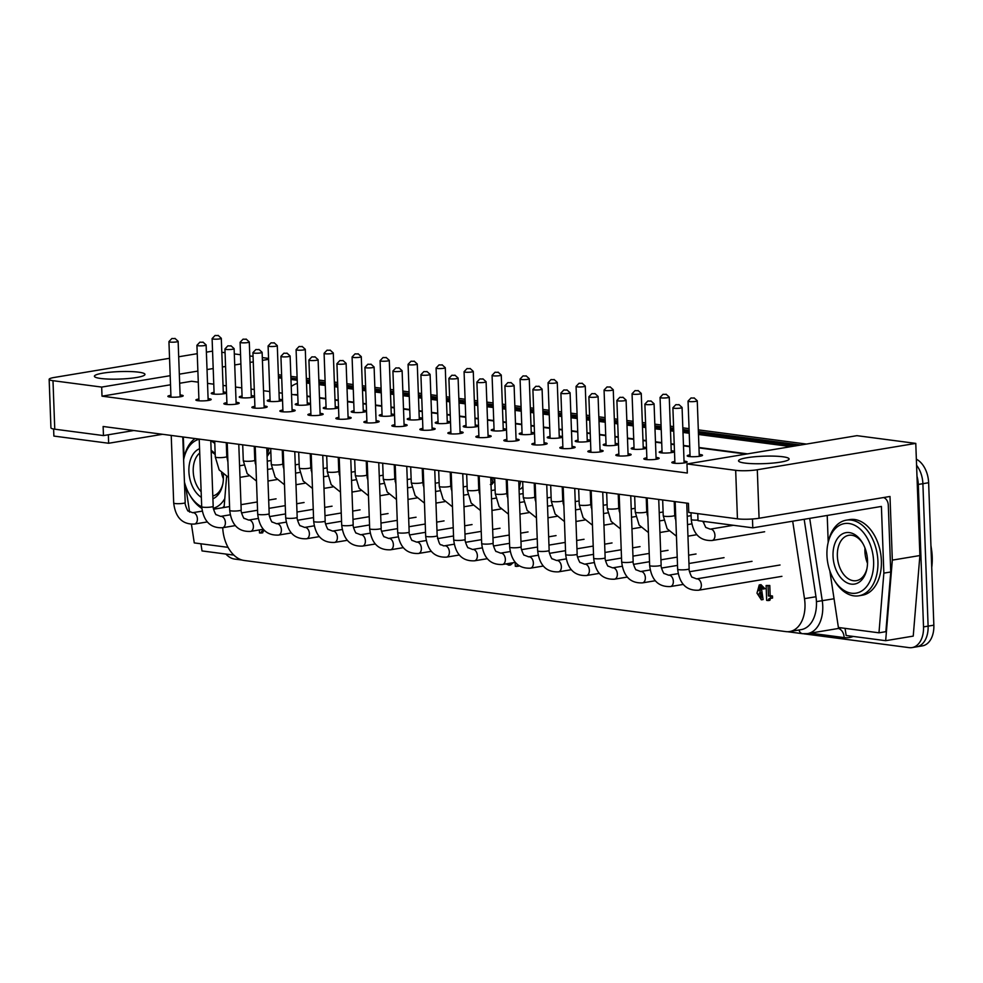 <?xml version="1.0" encoding="UTF-8"?>
<svg xmlns="http://www.w3.org/2000/svg" width="983" height="983" viewBox="0 0 983 983"><rect width="100%" height="100%" fill="white"/><g stroke="black" fill="none" stroke-linecap="round" stroke-linejoin="round"><path stroke-width="1.47" d="M678.381 404.775L675.849 404.664L678.381 404.775M675.849 404.664L672.937 407.736A4.596 0.676 -2.1 0 0 672.888 407.834A4.596 0.676 -2.1 0 0 675.604 408.363A4.596 0.676 -2.1 0 0 680.519 408.068A4.596 0.676 -2.1 0 0 682.079 407.503A4.596 0.676 -2.1 0 0 682.018 407.404L678.884 404.554M650.39 401.101L647.858 400.99L650.39 401.101M647.858 400.99L644.934 404.062A4.596 0.676 -2.1 0 0 644.885 404.16A4.596 0.676 -2.1 0 0 647.6 404.677A4.596 0.676 -2.1 0 0 652.528 404.394A4.596 0.676 -2.1 0 0 654.076 403.829A4.596 0.676 -2.1 0 0 654.027 403.73L650.881 400.88M622.386 397.415L619.855 397.304L622.386 397.415M619.855 397.304L616.943 400.388A4.596 0.676 -2.1 0 0 616.894 400.486A4.596 0.676 -2.1 0 0 619.609 401.003A4.596 0.676 -2.1 0 0 624.524 400.72A4.596 0.676 -2.1 0 0 626.085 400.155A4.596 0.676 -2.1 0 0 626.024 400.044L622.89 397.193M594.396 393.741L591.864 393.63L594.396 393.741M591.864 393.63L588.94 396.702A4.596 0.676 -2.1 0 0 588.891 396.813A4.596 0.676 -2.1 0 0 591.606 397.329A4.596 0.676 -2.1 0 0 596.534 397.046A4.596 0.676 -2.1 0 0 598.082 396.468A4.596 0.676 -2.1 0 0 598.033 396.37L594.887 393.519M566.392 390.067L563.861 389.956L566.392 390.067M563.861 389.956L560.949 393.028A4.596 0.676 -2.1 0 0 560.9 393.139A4.596 0.676 -2.1 0 0 563.615 393.655A4.596 0.676 -2.1 0 0 568.53 393.36A4.596 0.676 -2.1 0 0 570.091 392.795A4.596 0.676 -2.1 0 0 570.029 392.696L566.896 389.846M538.401 386.393L535.87 386.282L538.401 386.393M535.87 386.282L532.946 389.354A4.596 0.676 -2.1 0 0 532.897 389.452A4.596 0.676 -2.1 0 0 535.612 389.981A4.596 0.676 -2.1 0 0 540.539 389.686A4.596 0.676 -2.1 0 0 542.088 389.121A4.596 0.676 -2.1 0 0 542.038 389.022L538.893 386.172M510.398 382.719L507.867 382.608L510.398 382.719M507.867 382.608L504.955 385.68A4.596 0.676 -2.1 0 0 504.906 385.778A4.596 0.676 -2.1 0 0 507.621 386.294A4.596 0.676 -2.1 0 0 512.536 386.012A4.596 0.676 -2.1 0 0 514.097 385.447A4.596 0.676 -2.1 0 0 514.035 385.348L510.902 382.498M482.407 379.045L479.876 378.922L482.407 379.045M479.876 378.922L476.952 382.006A4.596 0.676 -2.1 0 0 476.902 382.104A4.596 0.676 -2.1 0 0 479.618 382.62A4.596 0.676 -2.1 0 0 484.545 382.338A4.596 0.676 -2.1 0 0 486.094 381.773A4.596 0.676 -2.1 0 0 486.044 381.674L482.899 378.811M454.404 375.359L451.873 375.248L454.404 375.359M451.873 375.248L448.961 378.332A4.596 0.676 -2.1 0 0 448.912 378.43A4.596 0.676 -2.1 0 0 451.627 378.946A4.596 0.676 -2.1 0 0 456.542 378.664A4.596 0.676 -2.1 0 0 458.103 378.086A4.596 0.676 -2.1 0 0 458.041 377.988L454.908 375.137M426.413 371.685L423.882 371.574L426.413 371.685M423.882 371.574L420.957 374.646A4.596 0.676 -2.1 0 0 420.908 374.756A4.596 0.676 -2.1 0 0 423.624 375.273A4.596 0.676 -2.1 0 0 428.551 374.99A4.596 0.676 -2.1 0 0 430.099 374.412A4.596 0.676 -2.1 0 0 430.05 374.314L426.905 371.463M398.41 368.011L395.879 367.9L398.41 368.011M395.879 367.9L392.967 370.972A4.596 0.676 -2.1 0 0 392.917 371.082A4.596 0.676 -2.1 0 0 395.633 371.599A4.596 0.676 -2.1 0 0 400.548 371.304A4.596 0.676 -2.1 0 0 402.108 370.738A4.596 0.676 -2.1 0 0 402.047 370.64L398.914 367.789M370.419 364.337L367.888 364.226L370.419 364.337M367.888 364.226L364.963 367.298A4.596 0.676 -2.1 0 0 364.914 367.396A4.596 0.676 -2.1 0 0 367.63 367.925A4.596 0.676 -2.1 0 0 372.557 367.63A4.596 0.676 -2.1 0 0 374.105 367.064A4.596 0.676 -2.1 0 0 374.056 366.966L370.91 364.115M342.416 360.663L339.885 360.552L342.416 360.663M339.885 360.552L336.972 363.624A4.596 0.676 -2.1 0 0 336.923 363.722A4.596 0.676 -2.1 0 0 339.639 364.238A4.596 0.676 -2.1 0 0 344.554 363.956A4.596 0.676 -2.1 0 0 346.114 363.391A4.596 0.676 -2.1 0 0 346.053 363.292L342.92 360.442M314.425 356.976L311.894 356.866L314.425 356.976M311.894 356.866L308.969 359.95A4.596 0.676 -2.1 0 0 308.92 360.048A4.596 0.676 -2.1 0 0 311.636 360.564A4.596 0.676 -2.1 0 0 316.563 360.282A4.596 0.676 -2.1 0 0 318.111 359.717A4.596 0.676 -2.1 0 0 318.062 359.606L314.916 356.755M286.422 353.302L283.89 353.192L286.422 353.302M283.89 353.192L280.978 356.264A4.596 0.676 -2.1 0 0 280.929 356.374A4.596 0.676 -2.1 0 0 283.645 356.89A4.596 0.676 -2.1 0 0 288.56 356.608A4.596 0.676 -2.1 0 0 290.12 356.03A4.596 0.676 -2.1 0 0 290.059 355.932L286.925 353.081M258.431 349.629L255.899 349.518L258.431 349.629M255.899 349.518L252.975 352.59A4.596 0.676 -2.1 0 0 252.926 352.7A4.596 0.676 -2.1 0 0 255.641 353.216A4.596 0.676 -2.1 0 0 260.569 352.922A4.596 0.676 -2.1 0 0 262.117 352.356A4.596 0.676 -2.1 0 0 262.068 352.258L258.922 349.407M230.427 345.955L227.896 345.844L230.427 345.955M227.896 345.844L224.972 348.916A4.596 0.676 -2.1 0 0 224.935 349.014A4.596 0.676 -2.1 0 0 227.651 349.543A4.596 0.676 -2.1 0 0 232.566 349.248A4.596 0.676 -2.1 0 0 234.126 348.682A4.596 0.676 -2.1 0 0 234.065 348.584L230.931 345.733M202.437 342.281L199.905 342.17L202.437 342.281M199.905 342.17L196.981 345.242A4.596 0.676 -2.1 0 0 196.932 345.34A4.596 0.676 -2.1 0 0 199.647 345.856A4.596 0.676 -2.1 0 0 204.575 345.574A4.596 0.676 -2.1 0 0 206.123 345.008A4.596 0.676 -2.1 0 0 206.074 344.91L202.928 342.059M174.433 338.607L171.902 338.484L174.433 338.607M171.902 338.484L168.978 341.568A4.596 0.676 -2.1 0 0 168.941 341.666A4.596 0.676 -2.1 0 0 171.656 342.182A4.596 0.676 -2.1 0 0 176.571 341.9A4.596 0.676 -2.1 0 0 178.132 341.334A4.596 0.676 -2.1 0 0 178.07 341.236L174.937 338.373M693.556 398.078L691.024 397.968L693.556 398.078M691.024 397.968L688.1 401.052A4.596 0.676 -2.1 0 0 688.051 401.15A4.596 0.676 -2.1 0 0 690.779 401.666A4.596 0.676 -2.1 0 0 695.694 401.383A4.596 0.676 -2.1 0 0 697.254 400.818A4.596 0.676 -2.1 0 0 697.193 400.708L694.059 397.857M665.552 394.404L663.021 394.294L665.552 394.404M663.021 394.294L660.109 397.365A4.596 0.676 -2.1 0 0 660.06 397.476A4.596 0.676 -2.1 0 0 662.775 397.992A4.596 0.676 -2.1 0 0 667.703 397.71A4.596 0.676 -2.1 0 0 669.251 397.132A4.596 0.676 -2.1 0 0 669.202 397.034L666.056 394.183M637.562 390.73L635.03 390.62L637.562 390.73M635.03 390.62L632.106 393.691A4.596 0.676 -2.1 0 0 632.057 393.802A4.596 0.676 -2.1 0 0 634.785 394.318A4.596 0.676 -2.1 0 0 639.7 394.023A4.596 0.676 -2.1 0 0 641.26 393.458A4.596 0.676 -2.1 0 0 641.199 393.36L638.065 390.509M609.558 387.056L607.027 386.946L609.558 387.056M607.027 386.946L604.115 390.018A4.596 0.676 -2.1 0 0 604.066 390.116A4.596 0.676 -2.1 0 0 606.781 390.644A4.596 0.676 -2.1 0 0 611.709 390.349A4.596 0.676 -2.1 0 0 613.257 389.784A4.596 0.676 -2.1 0 0 613.208 389.686L610.062 386.835M581.567 383.382L579.036 383.272L581.567 383.382M579.036 383.272L576.112 386.344A4.596 0.676 -2.1 0 0 576.063 386.442A4.596 0.676 -2.1 0 0 578.79 386.958A4.596 0.676 -2.1 0 0 583.705 386.675A4.596 0.676 -2.1 0 0 585.254 386.11A4.596 0.676 -2.1 0 0 585.204 386.012L582.071 383.161M553.564 379.696L551.033 379.585L553.564 379.696M551.033 379.585L548.121 382.67A4.596 0.676 -2.1 0 0 548.072 382.768A4.596 0.676 -2.1 0 0 550.787 383.284A4.596 0.676 -2.1 0 0 555.714 383.001A4.596 0.676 -2.1 0 0 557.263 382.436A4.596 0.676 -2.1 0 0 557.214 382.338L554.068 379.475M525.573 376.022L523.042 375.911L525.573 376.022M523.042 375.911L520.118 378.983A4.596 0.676 -2.1 0 0 520.068 379.094A4.596 0.676 -2.1 0 0 522.796 379.61A4.596 0.676 -2.1 0 0 527.711 379.327A4.596 0.676 -2.1 0 0 529.259 378.75A4.596 0.676 -2.1 0 0 529.21 378.652L526.077 375.801M497.57 372.348L495.039 372.238L497.57 372.348M495.039 372.238L492.127 375.309A4.596 0.676 -2.1 0 0 492.078 375.42A4.596 0.676 -2.1 0 0 494.793 375.936A4.596 0.676 -2.1 0 0 499.72 375.641A4.596 0.676 -2.1 0 0 501.269 375.076A4.596 0.676 -2.1 0 0 501.207 374.978L498.074 372.127M469.579 368.674L467.048 368.564L469.579 368.674M467.048 368.564L464.123 371.635A4.596 0.676 -2.1 0 0 464.074 371.734A4.596 0.676 -2.1 0 0 466.802 372.262A4.596 0.676 -2.1 0 0 471.717 371.967A4.596 0.676 -2.1 0 0 473.265 371.402A4.596 0.676 -2.1 0 0 473.216 371.304L470.083 368.453M441.576 365L439.045 364.89L441.576 365M439.045 364.89L436.133 367.961A4.596 0.676 -2.1 0 0 436.083 368.06A4.596 0.676 -2.1 0 0 438.799 368.588A4.596 0.676 -2.1 0 0 443.726 368.293A4.596 0.676 -2.1 0 0 445.274 367.728A4.596 0.676 -2.1 0 0 445.213 367.63L442.08 364.779M413.585 361.326L411.054 361.216L413.585 361.326M411.054 361.216L408.129 364.288A4.596 0.676 -2.1 0 0 408.08 364.386A4.596 0.676 -2.1 0 0 410.796 364.902A4.596 0.676 -2.1 0 0 415.723 364.619A4.596 0.676 -2.1 0 0 417.271 364.054A4.596 0.676 -2.1 0 0 417.222 363.956L414.089 361.093M385.582 357.64L383.051 357.529L385.582 357.64M383.051 357.529L380.138 360.614A4.596 0.676 -2.1 0 0 380.089 360.712A4.596 0.676 -2.1 0 0 382.805 361.228A4.596 0.676 -2.1 0 0 387.732 360.945A4.596 0.676 -2.1 0 0 389.28 360.38A4.596 0.676 -2.1 0 0 389.219 360.269L386.086 357.419M357.591 353.966L355.06 353.855L357.591 353.966M355.06 353.855L352.135 356.927A4.596 0.676 -2.1 0 0 352.086 357.038A4.596 0.676 -2.1 0 0 354.802 357.554A4.596 0.676 -2.1 0 0 359.729 357.271A4.596 0.676 -2.1 0 0 361.277 356.694A4.596 0.676 -2.1 0 0 361.228 356.596L358.082 353.745M329.588 350.292L327.056 350.181L329.588 350.292M327.056 350.181L324.144 353.253A4.596 0.676 -2.1 0 0 324.095 353.364A4.596 0.676 -2.1 0 0 326.811 353.88A4.596 0.676 -2.1 0 0 331.726 353.585A4.596 0.676 -2.1 0 0 333.286 353.02A4.596 0.676 -2.1 0 0 333.225 352.922L330.091 350.071M301.597 346.618L299.065 346.507L301.597 346.618M299.065 346.507L296.141 349.579A4.596 0.676 -2.1 0 0 296.092 349.678A4.596 0.676 -2.1 0 0 298.807 350.206A4.596 0.676 -2.1 0 0 303.735 349.911A4.596 0.676 -2.1 0 0 305.283 349.346A4.596 0.676 -2.1 0 0 305.234 349.248L302.088 346.397M273.593 342.944L271.062 342.834L273.593 342.944M271.062 342.834L268.15 345.905A4.596 0.676 -2.1 0 0 268.101 346.004A4.596 0.676 -2.1 0 0 270.817 346.52A4.596 0.676 -2.1 0 0 275.731 346.237A4.596 0.676 -2.1 0 0 277.292 345.672A4.596 0.676 -2.1 0 0 277.231 345.574L274.097 342.723M245.603 339.27L243.071 339.147L245.603 339.27M243.071 339.147L240.147 342.231A4.596 0.676 -2.1 0 0 240.098 342.33A4.596 0.676 -2.1 0 0 242.813 342.846A4.596 0.676 -2.1 0 0 247.741 342.563A4.596 0.676 -2.1 0 0 249.289 341.998A4.596 0.676 -2.1 0 0 249.24 341.9L246.094 339.037M217.599 335.584L215.068 335.473L217.599 335.584M215.068 335.473L212.156 338.545A4.596 0.676 -2.1 0 0 212.107 338.656A4.596 0.676 -2.1 0 0 214.822 339.172A4.596 0.676 -2.1 0 0 219.737 338.889A4.596 0.676 -2.1 0 0 221.298 338.312A4.596 0.676 -2.1 0 0 221.236 338.213L218.103 335.363M916.979 476.153A23.002 14.966 80.6 0 1 918.294 484.447L923.516 626.896A23.002 14.966 80.6 0 1 912.077 647.588A23.002 14.966 80.6 0 1 909.128 647.637L803.848 633.814M918.294 484.447L922.89 483.685L928.112 626.134L922.89 483.685A23.002 14.966 -99.4 0 0 916.574 465.254A23.002 14.966 80.6 0 1 922.89 483.685L928.628 482.727A23.002 14.966 -99.4 0 0 916.353 459.196M928.628 482.727L933.85 625.176A23.002 14.966 -99.4 0 1 922.41 645.868L916.66 646.826A23.002 14.966 -99.4 0 0 928.112 626.134A23.002 14.966 80.6 0 1 916.66 646.826L912.077 647.588M242.051 560.04L234.568 559.057A23.002 14.966 80.6 0 1 225.918 554.056M278.472 377.816L281.728 378.234M290.98 379.45L297.222 380.274M306.463 381.49L309.719 381.92M318.971 383.137L325.213 383.948M334.466 385.164L337.722 385.594M346.974 386.81L353.216 387.621M362.457 388.838L365.713 389.268M374.965 390.484L381.207 391.308M390.46 392.512L393.716 392.942M402.969 394.158L409.211 394.982M418.451 396.198L421.707 396.616M430.959 397.832L437.202 398.656M446.454 399.872L449.71 400.302M458.963 401.506L465.205 402.33M474.445 403.546L477.701 403.976M486.954 405.193L493.196 406.004M502.448 407.22L505.704 407.65M514.957 408.867L521.199 409.678M530.439 410.894L533.695 411.324M542.948 412.541L549.19 413.364M558.442 414.58L561.698 414.998M570.951 416.214L577.193 417.038M586.433 418.254L589.689 418.672M598.942 419.888L605.184 420.712M614.436 421.928L617.693 422.358M626.945 423.575L633.187 424.386M642.427 425.602L645.684 426.032M654.936 427.249L661.178 428.06M670.431 429.276L673.687 429.706M682.939 430.923L689.181 431.746M698.421 432.95L796.132 445.791M278.422 376.44L281.679 376.87L278.422 376.44M290.931 378.086L297.161 378.897L290.931 378.086M306.413 380.114L309.67 380.544L306.413 380.114M318.922 381.76L325.164 382.571L318.922 381.76M334.417 383.788L337.673 384.218L334.417 383.788M346.925 385.434L353.155 386.258L346.925 385.434M362.408 387.462L365.664 387.892L362.408 387.462M374.916 389.108L381.158 389.932L374.916 389.108M390.411 391.148L393.667 391.566L390.411 391.148M402.919 392.782L409.149 393.605L402.919 392.782M418.402 394.822L421.658 395.252L418.402 394.822M430.91 396.456L437.152 397.279L430.91 396.456M446.405 398.496L449.661 398.926L446.405 398.496M458.914 400.142L465.143 400.953L458.914 400.142M474.396 402.17L477.652 402.6L474.396 402.17M486.904 403.816L493.147 404.64L486.904 403.816M502.399 405.844L505.655 406.274L502.399 405.844M514.908 407.49L521.137 408.314L514.908 407.49M530.39 409.53L533.646 409.948L530.39 409.53M542.899 411.164L549.141 411.988L542.899 411.164M558.393 413.204L561.649 413.634L558.393 413.204M570.902 414.838L577.132 415.662L570.902 414.838M586.384 416.878L589.64 417.308L586.384 416.878M598.893 418.525L605.135 419.336L598.893 418.525M614.387 420.552L617.643 420.982L614.387 420.552M626.896 422.199L633.138 423.009L626.896 422.199M642.378 424.226L645.634 424.656L642.378 424.226M654.887 425.872L661.129 426.696L654.887 425.872M670.381 427.9L673.638 428.33L670.381 427.9M682.89 429.546L689.132 430.37L682.89 429.546M698.372 431.586L800.727 445.016L698.372 431.586M806.465 444.07L698.311 429.866M689.058 428.649L682.829 427.826M673.576 426.61L670.32 426.192M661.067 424.975L654.825 424.152M645.573 422.936L642.317 422.518M633.064 421.302L626.835 420.478M617.582 419.262L614.326 418.832M605.073 417.615L598.831 416.804M589.579 415.588L586.323 415.158M577.07 413.941L570.84 413.13M561.588 411.914L558.332 411.484M549.079 410.267L542.837 409.444M533.585 408.24L530.329 407.81M521.076 406.593L514.846 405.77M505.594 404.554L502.338 404.136M493.085 402.919L486.843 402.096M477.591 400.88L474.334 400.45M465.082 399.245L458.852 398.422M449.6 397.206L446.343 396.776M437.091 395.559L430.849 394.748M421.596 393.532L418.34 393.102M409.088 391.885L402.858 391.074M393.605 389.858L390.349 389.428M381.097 388.211L374.855 387.388M365.602 386.172L362.346 385.754M353.094 384.537L346.852 383.714M337.611 382.498L334.355 382.08M325.103 380.863L318.861 380.04M309.608 378.824L306.352 378.394M297.099 377.177L290.857 376.366M281.617 375.15L278.361 374.72M931.737 567.412A43.989 28.63 -99.4 0 0 931.503 549.35L930.938 545.639M684.045 461.15A7.667 1.13 177.9 0 1 687.142 461.949A7.667 1.13 177.9 0 1 684.549 462.895A7.667 1.13 177.9 0 1 676.353 463.374A7.667 1.13 177.9 0 1 671.819 462.501A7.667 1.13 177.9 0 1 674.854 461.494M699.22 454.478A7.667 1.13 177.9 0 1 702.513 455.289A7.667 1.13 177.9 0 1 699.933 456.235A7.667 1.13 177.9 0 1 691.725 456.714A7.667 1.13 177.9 0 1 687.191 455.842A7.667 1.13 177.9 0 1 690.029 454.859M656.054 457.476A7.667 1.13 177.9 0 1 659.151 458.275A7.667 1.13 177.9 0 1 656.558 459.221A7.667 1.13 177.9 0 1 648.35 459.7A7.667 1.13 177.9 0 1 643.828 458.828A7.667 1.13 177.9 0 1 646.851 457.82M628.051 453.802A7.667 1.13 177.9 0 1 631.147 454.588A7.667 1.13 177.9 0 1 628.555 455.534A7.667 1.13 177.9 0 1 620.359 456.014A7.667 1.13 177.9 0 1 615.825 455.154A7.667 1.13 177.9 0 1 618.86 454.134M600.06 450.128A7.667 1.13 177.9 0 1 603.157 450.914A7.667 1.13 177.9 0 1 600.564 451.861A7.667 1.13 177.9 0 1 592.356 452.34A7.667 1.13 177.9 0 1 587.834 451.48A7.667 1.13 177.9 0 1 590.857 450.46M572.057 446.454A7.667 1.13 177.9 0 1 575.153 447.24A7.667 1.13 177.9 0 1 572.561 448.187A7.667 1.13 177.9 0 1 564.365 448.666A7.667 1.13 177.9 0 1 559.831 447.806A7.667 1.13 177.9 0 1 562.866 446.786M544.054 442.768A7.667 1.13 177.9 0 1 547.162 443.566A7.667 1.13 177.9 0 1 544.57 444.513A7.667 1.13 177.9 0 1 536.362 444.992A7.667 1.13 177.9 0 1 531.84 444.132A7.667 1.13 177.9 0 1 534.863 443.112M516.063 439.094A7.667 1.13 177.9 0 1 519.159 439.892A7.667 1.13 177.9 0 1 516.567 440.839A7.667 1.13 177.9 0 1 508.371 441.318A7.667 1.13 177.9 0 1 503.837 440.445A7.667 1.13 177.9 0 1 506.872 439.438M488.06 435.42A7.667 1.13 177.9 0 1 491.168 436.219A7.667 1.13 177.9 0 1 488.576 437.165A7.667 1.13 177.9 0 1 480.368 437.644A7.667 1.13 177.9 0 1 475.846 436.771A7.667 1.13 177.9 0 1 478.868 435.764M460.069 431.746A7.667 1.13 177.9 0 1 463.165 432.532A7.667 1.13 177.9 0 1 460.572 433.478A7.667 1.13 177.9 0 1 452.377 433.958A7.667 1.13 177.9 0 1 447.843 433.098A7.667 1.13 177.9 0 1 450.878 432.078M432.065 428.072A7.667 1.13 177.9 0 1 435.174 428.858A7.667 1.13 177.9 0 1 432.581 429.804A7.667 1.13 177.9 0 1 424.373 430.284A7.667 1.13 177.9 0 1 419.852 429.424A7.667 1.13 177.9 0 1 422.874 428.404M404.074 424.398A7.667 1.13 177.9 0 1 407.171 425.184A7.667 1.13 177.9 0 1 404.578 426.131A7.667 1.13 177.9 0 1 396.382 426.61A7.667 1.13 177.9 0 1 391.848 425.75A7.667 1.13 177.9 0 1 394.883 424.73M376.071 420.712A7.667 1.13 177.9 0 1 379.18 421.51A7.667 1.13 177.9 0 1 376.587 422.457A7.667 1.13 177.9 0 1 368.379 422.936A7.667 1.13 177.9 0 1 363.857 422.076A7.667 1.13 177.9 0 1 366.88 421.056M348.08 417.038A7.667 1.13 177.9 0 1 351.177 417.836A7.667 1.13 177.9 0 1 348.584 418.783A7.667 1.13 177.9 0 1 340.388 419.262A7.667 1.13 177.9 0 1 335.854 418.389A7.667 1.13 177.9 0 1 338.889 417.382M320.077 413.364A7.667 1.13 177.9 0 1 323.186 414.15A7.667 1.13 177.9 0 1 320.593 415.096A7.667 1.13 177.9 0 1 312.385 415.576A7.667 1.13 177.9 0 1 307.863 414.715A7.667 1.13 177.9 0 1 310.886 413.696M292.086 409.69A7.667 1.13 177.9 0 1 295.183 410.476A7.667 1.13 177.9 0 1 292.59 411.422A7.667 1.13 177.9 0 1 284.394 411.902A7.667 1.13 177.9 0 1 279.86 411.041A7.667 1.13 177.9 0 1 282.895 410.022M264.083 406.016A7.667 1.13 177.9 0 1 267.192 406.802A7.667 1.13 177.9 0 1 264.599 407.748A7.667 1.13 177.9 0 1 256.391 408.228A7.667 1.13 177.9 0 1 251.869 407.367A7.667 1.13 177.9 0 1 254.892 406.348M236.092 402.33A7.667 1.13 177.9 0 1 239.188 403.128A7.667 1.13 177.9 0 1 236.596 404.074A7.667 1.13 177.9 0 1 228.4 404.554A7.667 1.13 177.9 0 1 223.866 403.694A7.667 1.13 177.9 0 1 226.901 402.674M208.089 398.656A7.667 1.13 177.9 0 1 211.185 399.454A7.667 1.13 177.9 0 1 208.605 400.4A7.667 1.13 177.9 0 1 200.397 400.88A7.667 1.13 177.9 0 1 195.875 400.007A7.667 1.13 177.9 0 1 198.898 399M180.098 394.982A7.667 1.13 177.9 0 1 183.194 395.78A7.667 1.13 177.9 0 1 180.602 396.727A7.667 1.13 177.9 0 1 172.406 397.206A7.667 1.13 177.9 0 1 167.872 396.333A7.667 1.13 177.9 0 1 170.907 395.326M674.498 451.701A7.667 1.13 177.9 0 1 671.93 452.549A7.667 1.13 177.9 0 1 663.722 453.028A7.667 1.13 177.9 0 1 659.2 452.168A7.667 1.13 177.9 0 1 662.026 451.185M671.217 450.804A7.667 1.13 177.9 0 1 674.485 451.504M646.495 448.027A7.667 1.13 177.9 0 1 643.939 448.875A7.667 1.13 177.9 0 1 635.731 449.354A7.667 1.13 177.9 0 1 631.197 448.494A7.667 1.13 177.9 0 1 634.035 447.511M643.226 447.13A7.667 1.13 177.9 0 1 646.495 447.83M618.504 444.353A7.667 1.13 177.9 0 1 615.936 445.201A7.667 1.13 177.9 0 1 607.727 445.68A7.667 1.13 177.9 0 1 603.206 444.82A7.667 1.13 177.9 0 1 606.032 443.837M615.223 443.444A7.667 1.13 177.9 0 1 618.491 444.156M590.5 440.679A7.667 1.13 177.9 0 1 587.932 441.527A7.667 1.13 177.9 0 1 579.737 442.006A7.667 1.13 177.9 0 1 575.202 441.146A7.667 1.13 177.9 0 1 578.041 440.151M587.232 439.77A7.667 1.13 177.9 0 1 590.5 440.482M562.509 437.005A7.667 1.13 177.9 0 1 559.941 437.853A7.667 1.13 177.9 0 1 551.733 438.332A7.667 1.13 177.9 0 1 547.212 437.46A7.667 1.13 177.9 0 1 550.038 436.477M559.229 436.096A7.667 1.13 177.9 0 1 562.497 436.808M534.506 433.331A7.667 1.13 177.9 0 1 531.938 434.179A7.667 1.13 177.9 0 1 523.742 434.646A7.667 1.13 177.9 0 1 519.208 433.786A7.667 1.13 177.9 0 1 522.047 432.803M531.238 432.422A7.667 1.13 177.9 0 1 534.506 433.134M506.515 429.645A7.667 1.13 177.9 0 1 503.947 430.493A7.667 1.13 177.9 0 1 495.739 430.972A7.667 1.13 177.9 0 1 491.217 430.112A7.667 1.13 177.9 0 1 494.044 429.129M503.235 428.748A7.667 1.13 177.9 0 1 506.503 429.448M478.512 425.971A7.667 1.13 177.9 0 1 475.944 426.819A7.667 1.13 177.9 0 1 467.748 427.298A7.667 1.13 177.9 0 1 463.214 426.438A7.667 1.13 177.9 0 1 466.053 425.455M475.244 425.074A7.667 1.13 177.9 0 1 478.512 425.774M450.521 422.297A7.667 1.13 177.9 0 1 447.953 423.145A7.667 1.13 177.9 0 1 439.745 423.624A7.667 1.13 177.9 0 1 435.223 422.764A7.667 1.13 177.9 0 1 438.049 421.768M447.24 421.388A7.667 1.13 177.9 0 1 450.509 422.1M422.518 418.623A7.667 1.13 177.9 0 1 419.95 419.471A7.667 1.13 177.9 0 1 411.754 419.95A7.667 1.13 177.9 0 1 407.22 419.077A7.667 1.13 177.9 0 1 410.058 418.094M419.25 417.714A7.667 1.13 177.9 0 1 422.506 418.426M394.527 414.949A7.667 1.13 177.9 0 1 391.959 415.797A7.667 1.13 177.9 0 1 383.751 416.276A7.667 1.13 177.9 0 1 379.229 415.404A7.667 1.13 177.9 0 1 382.055 414.421M391.246 414.04A7.667 1.13 177.9 0 1 394.515 414.752M366.524 411.263A7.667 1.13 177.9 0 1 363.956 412.11A7.667 1.13 177.9 0 1 355.76 412.59A7.667 1.13 177.9 0 1 351.226 411.73A7.667 1.13 177.9 0 1 354.064 410.747M363.255 410.366A7.667 1.13 177.9 0 1 366.512 411.066M338.533 407.589A7.667 1.13 177.9 0 1 335.965 408.436A7.667 1.13 177.9 0 1 327.757 408.916A7.667 1.13 177.9 0 1 323.235 408.056A7.667 1.13 177.9 0 1 326.061 407.073M335.252 406.692A7.667 1.13 177.9 0 1 338.521 407.392M310.53 403.915A7.667 1.13 177.9 0 1 307.962 404.763A7.667 1.13 177.9 0 1 299.766 405.242A7.667 1.13 177.9 0 1 295.232 404.382A7.667 1.13 177.9 0 1 298.07 403.399M307.261 403.005A7.667 1.13 177.9 0 1 310.517 403.718M282.539 400.241A7.667 1.13 177.9 0 1 279.971 401.089A7.667 1.13 177.9 0 1 271.763 401.568A7.667 1.13 177.9 0 1 267.241 400.708A7.667 1.13 177.9 0 1 270.067 399.712M279.258 399.331A7.667 1.13 177.9 0 1 282.526 400.044M254.536 396.567A7.667 1.13 177.9 0 1 251.967 397.415A7.667 1.13 177.9 0 1 243.772 397.894A7.667 1.13 177.9 0 1 239.238 397.021A7.667 1.13 177.9 0 1 242.076 396.038M251.267 395.658A7.667 1.13 177.9 0 1 254.523 396.37M226.545 392.893A7.667 1.13 177.9 0 1 223.977 393.741A7.667 1.13 177.9 0 1 215.768 394.22A7.667 1.13 177.9 0 1 211.247 393.347A7.667 1.13 177.9 0 1 214.073 392.364M223.264 391.984A7.667 1.13 177.9 0 1 226.532 392.696M746.146 454.097L698.974 447.904M689.722 446.687L683.48 445.864M674.24 444.66L670.984 444.23M661.731 443.014L655.489 442.19M646.236 440.974L642.98 440.556M633.728 439.34L627.486 438.516M618.246 437.3L614.989 436.87M605.737 435.653L599.495 434.842M590.242 433.626L586.986 433.196M577.734 431.979L571.492 431.168M562.251 429.952L558.995 429.522M549.743 428.305L543.501 427.482M534.248 426.278L530.992 425.848M521.74 424.631L515.497 423.808M506.257 422.592L502.989 422.174M493.749 420.957L487.507 420.134M478.254 418.918L474.998 418.488M465.745 417.284L459.503 416.46M450.263 415.244L446.995 414.814M437.754 413.597L431.512 412.786M422.26 411.57L419.004 411.14M409.751 409.923L403.509 409.112M394.269 407.896L391.001 407.466M381.76 406.249L375.518 405.426M366.266 404.222L363.01 403.792M353.757 402.575L347.515 401.752M338.275 400.536L335.006 400.118M325.766 398.901L319.524 398.078M310.272 396.862L307.015 396.432M297.763 395.215L291.521 394.404M282.268 393.188L279.012 392.758M269.772 391.541L263.53 390.73M254.278 389.514L251.021 389.084M241.769 387.867L235.527 387.044M226.274 385.84L223.018 385.41M213.778 384.193L207.536 383.37M198.283 382.154L191.587 381.281L179.668 383.259M170.514 384.783L102.011 396.174L687.314 473.032L686.982 463.939L735.677 470.329L737.447 518.827A15.335 2.261 -2.1 0 0 759.073 518.25L757.303 469.751A15.335 2.261 177.9 0 1 735.677 470.329M737.447 518.827L688.764 512.438L688.432 503.345L103.129 426.487L103.461 435.58L54.765 429.19L52.984 380.691L101.679 387.081L102.011 396.174M686.982 463.939L856.943 435.666L915.775 443.394L919.891 555.542L913.232 636.112L885.671 640.695L846.154 635.497L845.061 628.358M919.891 555.542L892.331 560.126L889.996 496.476L759.073 518.25M915.775 443.394L757.303 469.751M892.331 560.126L885.671 640.695M221.814 352.27L225.07 352.7M234.31 353.917L240.552 354.74M249.805 355.957L253.061 356.374M262.314 357.591L268.556 358.414M233.856 555.1L202.019 550.922L200.925 543.783M212.561 351.128L206.393 352.16M197.239 353.683L178.697 356.768M169.543 358.291L54.323 377.447A15.335 2.261 177.9 0 0 49.15 379.34A15.335 2.261 177.9 0 0 52.984 380.691M268.58 359.323L262.412 360.356M253.27 361.879L250.038 362.408M240.896 363.931L234.716 364.963M225.574 366.475L222.355 367.015M213.2 368.539L207.032 369.559M197.878 371.082L179.336 374.167M170.182 375.69L101.679 387.081M133.86 430.517L103.461 435.58M49.15 379.34L50.932 427.838A15.335 2.261 -2.1 0 0 54.765 429.19M747.092 457.709A25.3 3.735 177.9 0 1 774.162 456.137A25.3 3.735 177.9 0 1 789.103 458.987A25.3 3.735 177.9 0 1 763.963 463.644A25.3 3.735 177.9 0 1 738.54 460.843A25.3 3.735 177.9 0 1 747.092 457.709M102.957 373.135A25.3 3.735 177.9 0 1 130.026 371.549A25.3 3.735 177.9 0 1 144.968 374.4A25.3 3.735 177.9 0 1 119.828 379.057A25.3 3.735 177.9 0 1 94.405 376.256A25.3 3.735 177.9 0 1 102.957 373.135M792.691 521.199L804.487 598.647A30.67 19.955 80.6 0 1 789.73 631.541A30.67 19.955 80.6 0 1 785.81 631.602L244.128 560.47A30.67 19.955 80.6 0 1 222.736 527.699M804.168 519.294L815.964 596.742A30.67 19.955 80.6 0 1 801.206 629.624L789.73 631.541M224.063 507.486L226.606 476.644M227.835 461.764L227.896 461.15M761.026 592.479L761.665 597.086M513.187 562.718L510.558 564.93M493.343 477.726L494.265 480.331M494.302 481.486L491.881 484.287M535.895 502.399L534.752 496.993A5.751 0.848 177.9 0 1 529.038 498.049A5.751 0.848 177.9 0 1 523.263 497.41L522.686 481.719M522.87 486.794L520.781 488.883L519.049 489.165M766.126 585.524L769.787 585.487L770.156 595.686L772.466 595.993L772.54 598.069L770.094 598.254A3.785 2.458 -99.4 0 0 769.947 598.278A3.785 2.458 -99.4 0 0 768.141 600.588L766.666 600.392L766.126 585.524L768.067 585.77L768.436 595.968L770.746 596.276L770.819 598.352M770.893 598.34A3.785 2.458 -99.4 0 0 769.861 600.306L768.141 600.588M518.705 565.495A3.785 2.458 -99.4 0 0 518.52 566.22L515.325 566.306L515.19 562.387M263.714 530.894A3.785 2.458 -99.4 0 0 262.682 532.847L259.487 532.946L259.377 529.935M759.92 590.046L761.641 589.763L763.103 599.556L761.37 599.839L756.984 593.142L759.257 584.946L763.263 589.014L761.37 588.768L759.97 587.207L758.79 590.734L759.92 590.046L761.37 599.839M759.257 584.946L760.989 584.664L764.983 588.731L763.263 589.014M760.94 587.564L760.547 589.935M270.804 451.099L267.388 456.075M511.467 563.001L508.961 565.213L506.012 563.91M491.942 477.541L491.475 478.18C493.085 480.761 492.925 482.813 491.009 484.336M493.196 477.898L491.475 478.18M518.778 481.854L518.963 486.818M520.671 481.314L519.061 489.165M772.466 595.993L770.746 596.276M770.156 595.686L768.436 595.968M769.787 585.487L768.067 585.77M517.648 564.697A3.785 2.458 -99.4 0 0 516.8 566.503M263.604 529.653L263.641 530.906L262.916 530.808A3.785 2.458 -99.4 0 0 262.768 530.82A3.785 2.458 -99.4 0 0 260.962 533.13M264.66 530.734L263.641 530.906M494.904 483.783L494.695 478.18M760.584 597.676C758.507 595.821 758.36 593.978 760.154 592.171C762.427 593.769 762.648 595.612 760.817 597.676L760.584 597.676M267.425 448.064L266.946 452.401M269.084 448.273L267.069 455.756M883.557 497.545A9.203 6.856 -82.5 0 1 888.3 505.299L890.745 571.983L883.852 573.126L878.974 632.819L838.401 627.486L829.799 570.668M890.745 571.983L885.867 631.664L878.974 632.819M828.202 542.198L827.219 515.461M752.462 518.987L752.794 527.834L881.407 506.442L883.852 573.126M752.794 527.834L698.016 520.646L697.758 513.617M184.067 457.611L183.317 437.017M228.044 547.347L194.265 542.911L191.439 524.271M189.596 512.118L185.652 486.094M108.339 434.769L108.658 443.259L53.881 436.071L53.61 429.006M162.576 434.289L108.658 443.259M833.854 579.515L834.727 580.965A38.337 24.944 -99.4 0 0 858.859 595.796L862.312 595.219A38.337 24.944 -99.4 0 0 880.633 553.318A38.337 24.944 -99.4 0 0 849.73 519.602L846.289 520.167A38.337 24.944 -99.4 0 0 828.239 542.014L827.895 543.673A35.265 22.953 80.6 0 1 853.035 524.553A35.265 22.953 80.6 0 1 873.604 561.428A35.265 22.953 80.6 0 1 859.867 591.987A35.265 22.953 80.6 0 1 833.854 579.515A35.265 22.953 80.6 0 1 827.895 543.673M867.522 563.394A23.002 14.966 80.6 0 1 864.966 548.023M858.859 595.796A38.337 24.944 -99.4 0 0 877.93 561.305A38.337 24.944 -99.4 0 0 846.289 520.167M866.994 568.358A23.002 14.966 80.6 0 1 856.353 580.67A23.002 14.966 80.6 0 1 837.356 555.985A23.002 14.966 80.6 0 1 848.796 535.293A23.002 14.966 80.6 0 1 862.853 543.488M833.031 556.095A26.062 16.957 -99.4 0 0 848.243 583.349A26.062 16.957 -99.4 0 0 866.822 569.218A26.062 16.957 -99.4 0 0 862.423 542.727A26.062 16.957 -99.4 0 0 843.193 533.511A26.062 16.957 -99.4 0 0 833.031 556.095M227.343 446.245A38.337 24.944 -99.4 0 0 226.36 444.967M223.387 478.819A23.002 14.966 80.6 0 1 221.556 472.958M201.699 506.847A35.265 22.953 80.6 0 1 189.719 494.928L190.591 496.39A38.337 24.944 -99.4 0 0 201.81 508.334M222.49 507.744A38.337 24.944 -99.4 0 0 224.161 506.306M227.577 452.733A38.337 24.944 -99.4 0 0 226.582 450.902M195.064 438.553A38.337 24.944 -99.4 0 0 184.104 457.427L183.76 459.086A35.265 22.953 80.6 0 1 199.23 439.229M224.8 498.602A35.265 22.953 80.6 0 1 213.372 508.26M189.719 494.928A35.265 22.953 80.6 0 1 184.435 482.002M183.624 459.749A35.265 22.953 80.6 0 1 183.76 459.086M210.792 440.826A35.265 22.953 80.6 0 1 214.798 443.456M201.146 491.684A23.002 14.966 80.6 0 1 193.221 471.398A23.002 14.966 80.6 0 1 199.733 453.016M211.198 451.775A23.002 14.966 80.6 0 1 215.203 454.601M222.858 483.783A23.002 14.966 80.6 0 1 212.807 495.973M199.574 448.715A26.062 16.957 -99.4 0 0 188.896 471.521A26.062 16.957 -99.4 0 0 201.355 497.361M212.918 498.774A26.062 16.957 -99.4 0 0 222.686 484.644A26.062 16.957 -99.4 0 0 223.301 474.556M215.179 453.888A26.062 16.957 -99.4 0 0 211.136 450.337M780.035 565.004L696.603 578.876A5.751 3.748 80.6 0 1 697.34 578.876A5.751 3.748 80.6 0 1 701.309 584.492A5.751 3.748 80.6 0 1 698.483 590.23C686.367 590.771 679.425 583.767 677.656 569.206L675.174 501.6M696.603 578.876L692.155 577.156C692.044 578.446 688.37 569.931 689.144 568.776A5.751 0.848 177.9 0 1 683.431 569.833A5.751 0.848 177.9 0 1 677.656 569.206M678.159 573.617L668.6 575.202A5.751 3.748 80.6 0 1 669.337 575.19A5.751 3.748 80.6 0 1 673.306 580.818A5.751 3.748 80.6 0 1 670.492 586.544C658.377 587.097 651.422 580.081 649.652 565.52L647.17 497.926M668.6 575.202L664.152 573.47C664.041 574.772 660.379 566.257 661.141 565.102A5.751 0.848 177.9 0 1 655.428 566.159A5.751 0.848 177.9 0 1 649.652 565.52M650.156 569.943L640.609 571.528A5.751 3.748 80.6 0 1 641.346 571.516A5.751 3.748 80.6 0 1 645.315 577.144A5.751 3.748 80.6 0 1 642.489 582.87C630.373 583.411 623.431 576.407 621.661 561.846L619.179 494.252M640.609 571.528L636.161 569.796C636.05 571.086 632.376 562.583 633.15 561.428A5.751 0.848 177.9 0 1 627.437 562.485A5.751 0.848 177.9 0 1 621.661 561.846M622.165 566.269L612.606 567.855A5.751 3.748 80.6 0 1 613.343 567.842A5.751 3.748 80.6 0 1 617.312 573.47A5.751 3.748 80.6 0 1 614.498 579.196C602.382 579.737 595.428 572.733 593.658 558.172L591.176 490.566M612.606 567.855L608.158 566.122C608.047 567.412 604.385 558.909 605.147 557.754A5.751 0.848 177.9 0 1 599.433 558.811A5.751 0.848 177.9 0 1 593.658 558.172M594.162 562.583L584.615 564.181A5.751 3.748 80.6 0 1 585.352 564.168A5.751 3.748 80.6 0 1 589.321 569.796A5.751 3.748 80.6 0 1 586.495 575.522C574.379 576.063 567.437 569.059 565.667 554.498L563.185 486.892M584.615 564.181L580.167 562.448C580.056 563.738 576.382 555.235 577.156 554.08A5.751 0.848 177.9 0 1 571.442 555.137A5.751 0.848 177.9 0 1 565.667 554.498M566.171 558.909L556.611 560.507A5.751 3.748 80.6 0 1 557.349 560.494A5.751 3.748 80.6 0 1 561.318 566.11A5.751 3.748 80.6 0 1 558.504 571.848C546.388 572.389 539.434 565.385 537.664 550.824L535.182 483.218M556.611 560.507L552.163 558.774C552.053 560.064 548.379 551.561 549.153 550.394A5.751 0.848 177.9 0 1 543.439 551.463A5.751 0.848 177.9 0 1 537.664 550.824M538.168 555.235L528.621 556.82A5.751 3.748 80.6 0 1 529.358 556.808A5.751 3.748 80.6 0 1 533.327 562.436A5.751 3.748 80.6 0 1 530.501 568.174C518.385 568.715 511.443 561.698 509.673 547.15L507.191 479.544M528.621 556.82L524.172 555.1C524.062 556.39 520.388 547.875 521.162 546.72A5.751 0.848 177.9 0 1 515.448 547.777A5.751 0.848 177.9 0 1 509.673 547.15M510.177 551.561L500.617 553.146A5.751 3.748 80.6 0 1 501.355 553.134A5.751 3.748 80.6 0 1 505.323 558.762A5.751 3.748 80.6 0 1 502.51 564.488C490.394 565.041 483.439 558.025 481.67 543.464L479.188 475.87M500.617 553.146L496.169 551.414C496.059 552.716 492.385 544.201 493.159 543.046A5.751 0.848 177.9 0 1 487.445 544.103A5.751 0.848 177.9 0 1 481.67 543.464M482.174 547.887L472.626 549.472A5.751 3.748 80.6 0 1 473.364 549.46A5.751 3.748 80.6 0 1 477.333 555.088A5.751 3.748 80.6 0 1 474.506 560.814C462.391 561.354 455.448 554.351 453.679 539.79L451.197 472.184M472.626 549.472L468.178 547.74C468.068 549.03 464.394 540.527 465.168 539.372A5.751 0.848 177.9 0 1 459.454 540.429A5.751 0.848 177.9 0 1 453.679 539.79M454.183 544.201L444.623 545.798A5.751 3.748 80.6 0 1 445.36 545.786A5.751 3.748 80.6 0 1 449.329 551.414A5.751 3.748 80.6 0 1 446.515 557.14C434.4 557.68 427.445 550.677 425.676 536.116L423.194 468.51M444.623 545.798L443.321 545.823C440.31 543.316 440.224 548.305 437.165 535.698A5.751 0.848 177.9 0 1 431.451 536.755A5.751 0.848 177.9 0 1 425.676 536.116M426.18 540.527L416.632 542.125A5.751 3.748 80.6 0 1 417.357 542.112A5.751 3.748 80.6 0 1 421.338 547.74A5.751 3.748 80.6 0 1 418.512 553.466C406.397 554.007 399.454 547.003 397.685 532.442L395.203 464.836M416.632 542.125L412.184 540.392C412.074 541.682 408.4 533.179 409.174 532.024A5.751 0.848 177.9 0 1 403.46 533.081A5.751 0.848 177.9 0 1 397.685 532.442M398.189 536.853L388.629 538.438A5.751 3.748 80.6 0 1 389.366 538.438A5.751 3.748 80.6 0 1 393.335 544.054A5.751 3.748 80.6 0 1 390.521 549.792C378.406 550.333 371.451 543.329 369.682 528.768L367.2 461.162M388.629 538.438L384.181 536.718C384.07 538.008 380.396 529.493 381.171 528.338A5.751 0.848 177.9 0 1 375.457 529.395A5.751 0.848 177.9 0 1 369.682 528.768M370.186 533.179L360.638 534.764A5.751 3.748 80.6 0 1 361.363 534.752A5.751 3.748 80.6 0 1 365.344 540.38A5.751 3.748 80.6 0 1 362.518 546.106C350.403 546.659 343.46 539.642 341.691 525.082L339.209 457.488M360.638 534.764L356.19 533.032C356.079 534.334 352.406 525.819 353.18 524.664A5.751 0.848 177.9 0 1 347.466 525.721A5.751 0.848 177.9 0 1 341.691 525.082M342.195 529.505L332.635 531.09A5.751 3.748 80.6 0 1 333.372 531.078A5.751 3.748 80.6 0 1 337.341 536.706A5.751 3.748 80.6 0 1 334.527 542.432C322.412 542.972 315.457 535.968 313.688 521.408L311.206 453.814M332.635 531.09L328.187 529.358C328.076 530.648 324.402 522.145 325.176 520.99A5.751 0.848 177.9 0 1 319.463 522.047A5.751 0.848 177.9 0 1 313.688 521.408M314.191 525.831L304.644 527.416A5.751 3.748 80.6 0 1 305.369 527.404A5.751 3.748 80.6 0 1 309.35 533.032A5.751 3.748 80.6 0 1 306.524 538.758C294.409 539.298 287.466 532.294 285.697 517.734L283.215 450.128M304.644 527.416L300.196 525.684C300.085 526.974 296.411 518.471 297.185 517.316A5.751 0.848 177.9 0 1 291.472 518.373A5.751 0.848 177.9 0 1 285.697 517.734M286.2 522.145L276.641 523.742A5.751 3.748 80.6 0 1 277.378 523.73A5.751 3.748 80.6 0 1 281.347 529.358A5.751 3.748 80.6 0 1 278.533 535.084C266.418 535.624 259.463 528.621 257.693 514.06L255.211 446.454M276.641 523.742L272.193 522.01C272.082 523.3 268.408 514.797 269.182 513.642A5.751 0.848 177.9 0 1 263.469 514.699A5.751 0.848 177.9 0 1 257.693 514.06M258.197 518.471L248.65 520.068A5.751 3.748 80.6 0 1 249.375 520.056A5.751 3.748 80.6 0 1 253.356 525.672A5.751 3.748 80.6 0 1 250.53 531.41C238.414 531.95 231.472 524.947 229.703 510.386L227.22 442.78M248.65 520.068L244.202 518.336C244.091 519.626 240.417 511.123 241.191 509.956A5.751 0.848 177.9 0 1 235.478 511.025A5.751 0.848 177.9 0 1 229.703 510.386M230.206 514.797L220.647 516.382A5.751 3.748 80.6 0 1 221.384 516.37A5.751 3.748 80.6 0 1 225.353 521.998A5.751 3.748 80.6 0 1 222.539 527.736C210.423 528.276 203.469 521.26 201.699 506.712L199.217 439.106M220.647 516.382L216.199 514.662C216.088 515.952 212.414 507.437 213.188 506.282A5.751 0.848 177.9 0 1 207.474 507.339A5.751 0.848 177.9 0 1 201.699 506.712M202.203 511.123L192.656 512.708A5.751 3.748 80.6 0 1 193.381 512.696A5.751 3.748 80.6 0 1 197.362 518.324A5.751 3.748 80.6 0 1 194.536 524.05C182.42 524.603 175.478 517.586 173.696 503.026L171.226 435.432M192.656 512.708L188.208 510.976C188.097 512.278 184.423 503.763 185.197 502.608A5.751 0.848 177.9 0 1 179.484 503.665A5.751 0.848 177.9 0 1 173.696 503.026M733.404 525.291L710.193 529.149A5.751 3.748 80.6 0 1 710.93 529.137A5.751 3.748 80.6 0 1 714.899 534.764A5.751 3.748 80.6 0 1 712.073 540.503C699.957 541.043 693.015 534.027 691.246 519.479L691 512.721M697.991 520.056A5.751 0.848 177.9 0 1 691.246 519.479M675.874 520.781L674.743 515.375A5.751 0.848 177.9 0 1 669.018 516.431A5.751 0.848 177.9 0 1 663.242 515.792L662.665 499.954M647.883 517.095L646.74 511.701A5.751 0.848 177.9 0 1 641.027 512.757A5.751 0.848 177.9 0 1 635.251 512.118L634.674 496.28M619.88 513.421L618.737 508.027A5.751 0.848 177.9 0 1 613.023 509.083A5.751 0.848 177.9 0 1 607.248 508.444L606.671 492.606M591.889 509.747L590.746 504.353A5.751 0.848 177.9 0 1 585.032 505.409A5.751 0.848 177.9 0 1 579.257 504.771L578.668 488.932M563.886 506.073L562.743 500.666A5.751 0.848 177.9 0 1 557.029 501.723A5.751 0.848 177.9 0 1 551.254 501.097L550.677 485.258M507.892 498.725L506.749 493.319A5.751 0.848 177.9 0 1 501.035 494.375A5.751 0.848 177.9 0 1 495.26 493.736L494.682 477.898M479.901 495.039L478.758 489.645A5.751 0.848 177.9 0 1 473.044 490.701A5.751 0.848 177.9 0 1 467.269 490.062L466.679 474.224M451.897 491.365L450.755 485.971A5.751 0.848 177.9 0 1 445.041 487.027A5.751 0.848 177.9 0 1 439.266 486.388L438.688 470.55M423.906 487.691L422.764 482.284A5.751 0.848 177.9 0 1 417.05 483.353A5.751 0.848 177.9 0 1 411.275 482.714L410.685 466.876M395.903 484.017L394.761 478.61A5.751 0.848 177.9 0 1 389.047 479.667A5.751 0.848 177.9 0 1 383.272 479.04L382.694 463.19M367.912 480.343L366.77 474.936A5.751 0.848 177.9 0 1 361.056 475.993A5.751 0.848 177.9 0 1 355.281 475.354L354.691 459.516M339.909 476.657L338.766 471.262A5.751 0.848 177.9 0 1 333.053 472.319A5.751 0.848 177.9 0 1 327.278 471.68L326.7 455.842M311.918 472.983L310.775 467.589A5.751 0.848 177.9 0 1 305.062 468.645A5.751 0.848 177.9 0 1 299.287 468.006L298.697 452.168M283.915 469.309L282.772 463.915A5.751 0.848 177.9 0 1 277.059 464.971A5.751 0.848 177.9 0 1 271.283 464.332L270.706 448.494M255.924 465.635L254.781 460.228A5.751 0.848 177.9 0 1 249.068 461.285A5.751 0.848 177.9 0 1 243.292 460.658L242.703 444.82M227.921 461.961L226.778 456.554A5.751 0.848 177.9 0 1 221.064 457.611A5.751 0.848 177.9 0 1 215.289 456.972L214.712 441.134M933.85 625.176L923.516 626.896M810.287 633.15L844.151 637.598A41.397 26.946 -99.4 0 0 853.244 636.431M297.333 383.37A41.397 26.946 -99.4 0 0 291.238 386.528M791.069 446.626L698.483 434.474M689.23 433.257L682.988 432.434M673.748 431.218L670.48 430.8M661.24 429.583L654.997 428.76M645.745 427.544L642.489 427.114M633.236 425.909L626.994 425.086M617.754 423.87L614.486 423.44M605.245 422.223L599.003 421.412M589.751 420.196L586.495 419.766M577.242 418.549L571 417.726M561.748 416.522L558.491 416.092M549.251 414.875L543.009 414.052M533.757 412.835L530.501 412.418M521.248 411.201L515.006 410.378M505.754 409.161L502.497 408.731M493.257 407.527L487.015 406.704M477.763 405.488L474.506 405.057M465.254 403.841L459.012 403.03M449.759 401.814L446.503 401.383M437.263 400.167L431.021 399.356M421.768 398.14L418.512 397.71M409.26 396.493L403.018 395.67M393.765 394.466L390.509 394.036M381.269 392.819L375.027 391.996M365.774 390.779L362.518 390.362M353.266 389.145L347.024 388.322M337.771 387.105L334.515 386.675M325.275 385.471L319.033 384.648M309.78 383.431L306.524 383.001M841.325 627.867A30.67 19.955 80.6 0 1 839.642 628.26L807.498 633.617A30.67 19.955 -99.4 0 0 822.255 600.724L809.709 518.373M834.051 598.758L816.455 601.621M293.819 394.699A30.67 19.955 80.6 0 1 297.161 394.724L295.76 394.957M307.003 396.014L310.259 396.444M319.512 397.66L325.742 398.484M334.994 399.688L338.25 400.118M347.503 401.334L353.745 402.158M362.997 403.374L366.254 403.792M375.506 405.008L381.736 405.832M390.988 407.048L394.244 407.478M403.497 408.682L409.739 409.506M418.991 410.722L422.248 411.152M431.5 412.369L437.73 413.179M446.982 414.396L450.239 414.826M459.491 416.042L465.733 416.853M474.986 418.07L478.242 418.5M487.494 419.716L493.724 420.54M502.977 421.744L506.233 422.174M515.485 423.39L521.727 424.214M530.98 425.43L534.236 425.848M543.488 427.064L549.718 427.888M558.971 429.104L562.227 429.534M571.479 430.738L577.721 431.562M586.974 432.778L590.23 433.208M599.483 434.425L605.712 435.236M614.965 436.452L618.221 436.882M627.473 438.099L633.716 438.922M642.968 440.126L646.224 440.556M655.477 441.772L661.706 442.596M670.959 443.812L674.215 444.23M683.468 445.446L689.71 446.27M698.962 447.486L747.559 453.863M838.388 628.469A10.727 7.999 -82.5 0 1 844.151 637.598M798.995 629.992A6.131 4.571 97.5 0 0 802.558 633.691L787.518 631.713M815.964 596.742L804.487 598.647M781.915 576.345L698.483 590.23M689.144 568.776L686.736 503.112M672.888 407.834L674.916 463.3M682.079 407.503L684.107 462.956M752.032 561.33L689.513 571.725M683.234 584.43L670.492 586.544M661.141 565.102L658.733 499.438M644.885 404.16L646.925 459.626M654.076 403.829L656.116 459.282M724.041 557.656L688.948 563.492M677.508 565.397L661.51 568.051M655.243 580.756L642.489 582.87M633.15 561.428L630.742 495.764M616.894 400.486L618.921 455.952M626.085 400.155L628.112 455.608M696.038 553.982L688.641 555.211M677.213 557.115L660.957 559.819M649.517 561.711L633.519 564.377M627.24 577.082L614.498 579.196M605.147 557.754L602.739 492.09M588.891 396.813L590.93 452.266M598.082 396.468L600.121 451.934M668.047 550.296L660.65 551.537M649.21 553.429L632.954 556.132M621.514 558.037L605.516 560.703M599.237 573.396L586.495 575.522M577.156 554.08L574.748 488.416M560.9 393.139L562.927 448.592M570.091 392.795L572.118 448.26M640.044 546.622L632.647 547.85M621.219 549.755L604.963 552.458M593.523 554.363L577.525 557.029M571.246 569.722L558.504 571.848M549.153 550.394L546.745 484.742M532.897 389.452L534.936 444.918M542.088 389.121L544.127 444.586M612.04 542.948L604.656 544.177M593.216 546.081L576.96 548.784M565.52 550.689L549.522 553.343M543.243 566.048L530.501 568.174M521.162 546.72L518.754 481.056M504.906 385.778L506.933 441.244M514.097 385.447L516.124 440.9M584.049 539.274L576.652 540.503M565.225 542.407L548.969 545.11M537.529 547.015L521.531 549.669M515.252 562.374L502.51 564.488M493.159 543.046L490.75 477.382M476.902 382.104L478.942 437.57M486.094 381.773L488.133 437.226M556.046 535.6L548.661 536.829M537.222 538.733L520.965 541.436M509.526 543.329L493.527 545.995M487.249 558.7L474.506 560.814M465.168 539.372L462.76 473.708M448.912 378.43L450.939 433.884M458.103 378.086L460.13 433.552M528.055 531.926L520.658 533.155M509.219 535.047L492.974 537.75M481.535 539.655L465.537 542.321M459.258 555.014L446.515 557.14M437.165 535.698L434.756 470.034M420.908 374.756L422.948 430.21M430.099 374.412L432.139 429.878M500.052 528.24L492.667 529.468M481.228 531.373L464.971 534.076M453.532 535.981L437.533 538.647M431.254 551.34L418.512 553.466M409.174 532.024L406.765 466.36M392.917 371.082L394.945 426.536M402.108 370.738L404.136 426.204M472.061 524.566L464.664 525.794M453.224 527.699L436.98 530.402M425.541 532.307L409.542 534.961M403.263 547.666L390.521 549.792M381.171 528.338L378.762 462.674M364.914 367.396L366.954 422.862M374.105 367.064L376.145 422.518M444.058 520.892L436.673 522.12M425.234 524.025L408.977 526.728M397.537 528.633L381.539 531.287M375.26 543.992L362.518 546.106M353.18 524.664L350.771 459M336.923 363.722L338.951 419.188M346.114 363.391L348.142 418.844M416.067 517.218L408.67 518.446M397.23 520.351L380.974 523.054M369.547 524.959L353.548 527.613M347.269 540.318L334.527 542.432M325.176 520.99L322.768 455.326M308.92 360.048L310.96 415.514M318.111 359.717L320.151 415.17M388.064 513.544L380.679 514.773M369.239 516.677L352.983 519.38M341.543 521.273L325.545 523.939M319.266 536.644L306.524 538.758M297.185 517.316L294.777 451.652M280.929 356.374L282.957 411.828M290.12 356.03L292.148 411.496M360.073 509.858L352.676 511.099M341.236 512.991L324.98 515.694M313.552 517.599L297.554 520.265M291.275 532.958L278.533 535.084M269.182 513.642L266.774 447.978M252.926 352.7L254.966 408.154M262.117 352.356L264.157 407.822M332.07 506.184L324.685 507.412M313.245 509.317L296.989 512.02M285.549 513.925L269.551 516.591M263.272 529.284L250.53 531.41M241.191 509.956L238.783 444.304M224.935 349.014L226.962 404.48M234.126 348.682L236.153 404.148M304.079 502.51L296.682 503.738M285.242 505.643L268.986 508.346M257.558 510.251L241.56 512.905M235.281 525.61L222.539 527.736M213.188 506.282L210.78 440.617M196.932 345.34L198.971 400.806M206.123 345.008L208.163 400.462M276.076 498.836L268.691 500.064M257.251 501.969L240.995 504.672M229.555 506.577L213.557 509.231M207.278 521.936L194.536 524.05M185.197 502.608L182.789 436.944M168.941 341.666L170.968 397.132M178.132 341.334L180.159 396.788M764.639 531.754L712.073 540.503M710.193 529.149L705.745 527.429L702.968 521.297M688.051 401.15L690.091 456.616M697.254 400.818L699.282 456.333M705.413 521.617L703.103 521.998M691.749 523.89L687.522 524.59M696.824 534.703L687.953 536.177M676.439 536.226L667.125 528.743L663.242 515.792M660.06 397.476L662.087 452.942M669.251 397.132L671.291 452.647M674.743 515.375L674.227 501.477M691.098 515.657L687.215 516.308M675.776 518.213L675.1 518.324M663.758 520.216L659.519 520.916M668.833 531.029L659.949 532.503M648.448 532.553L639.122 525.069L635.251 512.118M632.057 393.802L634.096 449.268M641.26 393.458L643.287 448.973M646.74 511.701L646.236 497.803M675.481 509.931L674.547 510.091M663.107 511.983L659.224 512.635M647.785 514.539L647.109 514.65M635.755 516.53L631.528 517.242M640.83 527.355L631.958 528.829M620.445 528.879L611.131 521.395L607.248 508.444M604.066 390.116L606.093 445.594M613.257 389.784L615.297 445.299M618.737 508.027L618.233 494.117M647.478 506.257L646.544 506.405M635.104 508.309L631.221 508.961M619.781 510.865L619.106 510.976M607.764 512.856L603.525 513.568M612.839 523.669L603.955 525.155M592.454 525.192L583.128 517.722L579.257 504.771M576.063 386.442L578.102 441.92M585.254 386.11L587.293 441.625M590.746 504.353L590.242 490.443M619.487 502.583L618.553 502.731M607.113 504.635L603.23 505.287M591.791 507.179L591.115 507.289M579.761 509.182L575.534 509.882M584.836 519.995L575.964 521.469M564.451 521.518L555.137 514.035L551.254 501.097M548.072 382.768L550.099 438.246M557.263 382.436L559.302 437.951M562.743 500.666L562.239 486.769M591.483 498.897L590.55 499.057M579.11 500.961L575.227 501.6M563.787 503.505L563.112 503.615M551.77 505.508L547.531 506.208M556.845 516.321L547.961 517.795M536.46 517.844L527.134 510.361L523.263 497.41M520.068 379.094L522.108 434.56M529.259 378.75L531.299 434.277M534.752 496.993L534.236 483.095M563.492 495.223L562.559 495.383M551.119 497.287L547.236 497.926M535.796 499.831L535.121 499.942M523.767 501.834L519.54 502.534M528.842 512.647L519.97 514.121M508.457 514.17L499.143 506.687L495.26 493.736M492.078 375.42L494.105 430.886M501.269 375.076L503.308 430.591M506.749 493.319L506.245 479.421M535.489 491.549L534.555 491.709M523.116 493.601L519.233 494.252M507.793 496.157L507.117 496.268M495.776 498.16L491.537 498.86M500.851 508.973L491.967 510.447M480.466 510.496L471.14 503.013L467.269 490.062M464.074 371.734L466.114 427.212M473.265 371.402L475.305 426.917M478.758 489.645L478.242 475.747M507.498 487.875L506.564 488.023M495.125 489.927L491.242 490.578M479.802 492.483L479.126 492.594M467.773 494.474L463.546 495.186M472.848 505.287L463.976 506.773M452.463 506.81L443.149 499.339L439.266 486.388M436.083 368.06L438.111 423.538M445.274 367.728L447.314 423.243M450.755 485.971L450.251 472.061M479.495 484.201L478.561 484.349M467.122 486.253L463.239 486.904M451.799 488.797L451.123 488.92M439.782 490.8L435.543 491.5M444.857 501.613L435.973 503.087M424.472 503.136L415.145 495.653L411.275 482.714M408.08 364.386L410.12 419.864M417.271 364.054L419.311 419.569M422.764 482.284L422.248 468.387M451.504 480.515L450.57 480.675M439.131 482.579L435.248 483.218M423.808 485.123L423.132 485.233M411.779 487.126L407.552 487.826M416.853 497.939L407.97 499.413M396.468 499.462L387.155 491.979L383.272 479.04M380.089 360.712L382.117 416.178M389.28 360.38L391.32 415.895M394.761 478.61L394.257 464.713M423.501 476.841L422.567 477.001M411.127 478.905L407.245 479.544M395.805 481.449L395.129 481.559M383.788 483.452L379.549 484.152M388.863 494.265L379.979 495.739M368.478 495.788L359.151 488.305L355.281 475.354M352.086 357.038L354.126 412.504M361.277 356.694L363.317 412.209M366.77 474.936L366.254 461.039M395.51 473.167L394.576 473.327M383.137 475.219L379.254 475.87M367.814 477.775L367.138 477.885M355.785 479.778L351.558 480.478M360.859 490.591L351.975 492.065M340.474 492.114L331.16 484.631L327.278 471.68M324.095 353.364L326.123 408.83M333.286 353.02L335.326 408.535M338.766 471.262L338.263 457.365M367.507 469.493L366.573 469.653M355.133 471.545L351.25 472.196M339.811 474.101L339.135 474.211M327.781 476.091L323.554 476.804M332.868 486.917L323.985 488.391M312.483 488.44L303.157 480.957L299.287 468.006M296.092 349.678L298.132 405.156M305.283 349.346L307.323 404.861M310.775 467.589L310.259 453.679M339.516 465.819L338.582 465.967M327.142 467.871L323.26 468.522M311.82 470.427L311.144 470.538M299.79 472.418L295.564 473.13M304.865 483.231L295.981 484.717M284.48 484.754L275.166 477.283L271.283 464.332M268.101 346.004L270.128 401.482M277.292 345.672L279.332 401.187M282.772 463.915L282.268 450.005M311.513 462.145L310.579 462.293M299.139 464.197L295.256 464.848M283.817 466.741L283.141 466.851M271.787 468.744L267.56 469.444M276.874 479.557L267.99 481.031M256.489 481.08L247.163 473.597L243.292 460.658M240.098 342.33L242.137 397.808M249.289 341.998L251.329 397.513M254.781 460.228L254.265 446.331M283.522 458.459L282.588 458.619M271.148 460.523L267.265 461.162M255.826 463.067L255.15 463.177M243.796 465.07L239.569 465.77M248.871 475.883L239.987 477.357M228.486 477.406L219.172 469.923L215.289 456.972M212.107 338.656L214.134 394.122M221.298 338.312L223.338 393.839M226.778 456.554L226.274 442.657M802.558 633.691L807.498 633.617M510.681 564.918L508.961 565.2M492.041 484.263L490.32 484.545"/></g></svg>
